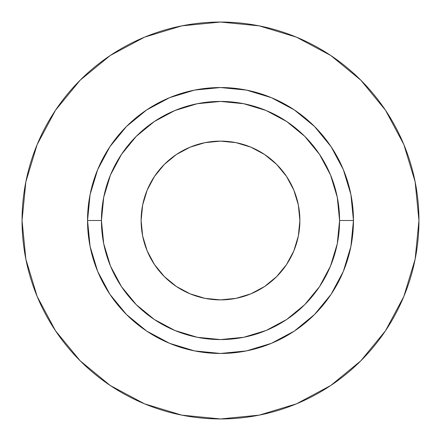 <?xml version="1.0" encoding="UTF-8"?>
<svg xmlns="http://www.w3.org/2000/svg" width="441" height="441" viewBox="0 0 441 441"><rect width="100%" height="100%" fill="white"/><g stroke="black" fill="none" stroke-linecap="round" stroke-linejoin="round"><path stroke-width="0.66" d="M299.88 220.5A79.38 79.38 0 0 1 220.5 299.88A79.38 79.38 0 0 1 141.12 220.5L142.647 205.015L147.162 190.121L154.499 176.4L164.372 164.372L176.4 154.499L190.121 147.162L205.015 142.647L220.5 141.12L235.985 142.647L250.879 147.162L264.6 154.499L276.628 164.372L286.501 176.4L293.838 190.121L298.353 205.015L299.88 220.5L298.353 235.985L293.838 250.879L286.501 264.6L276.628 276.628L264.6 286.501L250.879 293.838L235.985 298.353L220.5 299.88L205.015 298.353L190.121 293.838L176.4 286.501L164.372 276.628L154.499 264.6L147.162 250.879L142.647 235.985L141.12 220.5A79.38 79.38 0 0 1 220.5 141.12A79.38 79.38 0 0 1 299.88 220.5M339.57 220.5L353.462 220.5A132.962 132.962 0 0 1 220.5 353.462A132.962 132.962 0 0 1 87.539 220.5L101.43 220.5A119.07 119.07 0 0 1 220.5 101.43A119.07 119.07 0 0 1 339.57 220.5A119.07 119.07 0 0 1 220.5 339.57A119.07 119.07 0 0 1 101.43 220.5L103.718 243.73L110.493 266.066L121.496 286.65L136.302 304.698L154.35 319.505L174.934 330.507L197.27 337.282L220.5 339.57L243.73 337.282L266.066 330.507L286.65 319.505L304.698 304.698L319.505 286.65L330.507 266.066L337.282 243.73L339.57 220.5L337.282 197.27L330.507 174.934L319.505 154.35L304.698 136.302L286.65 121.496L266.066 110.493L243.73 103.718L220.5 101.43L197.27 103.718L174.934 110.493L154.35 121.496L136.302 136.302L121.496 154.35L110.493 174.934L103.718 197.27L101.43 220.5L87.539 220.5L90.091 194.558L97.659 169.62L109.947 146.632L126.484 126.484L146.632 109.947L169.62 97.659L194.558 90.091L220.5 87.539L246.442 90.091L271.38 97.659L294.368 109.947L314.516 126.484L331.053 146.632L343.341 169.62L350.909 194.558L353.462 220.5L350.909 246.442L343.341 271.38L331.053 294.368L314.516 314.516L294.368 331.053L271.38 343.341L246.442 350.909L220.5 353.462L194.558 350.909L169.62 343.341L146.632 331.053L126.484 314.516L109.947 294.368L97.659 271.38L90.091 246.442L87.539 220.5A132.962 132.962 0 0 1 220.5 87.539A132.962 132.962 0 0 1 353.462 220.5L339.57 220.5M22.05 220.5A198.45 198.45 0 0 1 220.5 22.05A198.45 198.45 0 0 1 418.95 220.5A198.45 198.45 0 0 1 220.5 418.95A198.45 198.45 0 0 1 22.05 220.5L25.865 259.214L37.154 296.446L55.494 330.756L80.174 360.826L110.244 385.506L144.554 403.846L181.786 415.135L220.5 418.95L259.214 415.135L296.446 403.846L330.756 385.506L360.826 360.826L385.506 330.756L403.846 296.446L415.135 259.214L418.95 220.5L415.135 181.786L403.846 144.554L385.506 110.244L360.826 80.174L330.756 55.494L296.446 37.154L259.214 25.865L220.5 22.05L181.786 25.865L144.554 37.154L110.244 55.494L80.174 80.174L55.494 110.244L37.154 144.554L25.865 181.786L22.05 220.5M385.506 110.244L360.826 80.174L330.805 55.533M110.244 55.494L80.174 80.174L55.533 110.195M55.494 330.756L80.174 360.826L110.195 385.467M330.756 385.506L360.826 360.826L385.467 330.805M276.628 276.628L264.6 286.501M164.372 276.628L154.499 264.6M164.372 164.372L176.4 154.499M276.628 164.372L286.501 176.4"/></g></svg>

